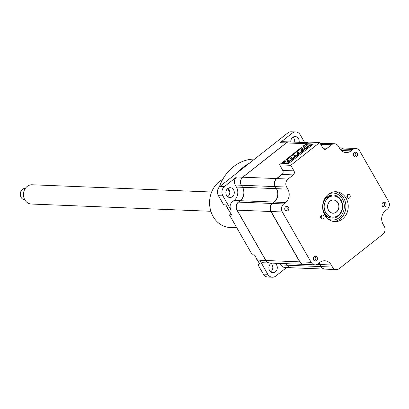<?xml version="1.0" encoding="UTF-8"?>
<svg xmlns="http://www.w3.org/2000/svg" width="409" height="409" viewBox="0 0 409 409"><rect width="100%" height="100%" fill="white"/><g stroke="black" fill="none" stroke-linecap="round" stroke-linejoin="round"><path stroke-width="0.61" d="M385.799 203.268A2.408 2.065 92.3 0 0 384.174 202.215A2.408 2.065 92.3 0 0 382.282 203.462A2.408 2.065 92.3 0 0 382.354 205.983A2.408 2.065 92.3 0 0 383.979 207.036A2.408 2.065 92.3 0 0 385.871 205.788A2.408 2.065 92.3 0 0 385.799 203.268M317.154 257.348A2.408 2.065 92.3 0 0 315.528 256.3A2.408 2.065 92.3 0 0 313.637 257.542A2.408 2.065 92.3 0 0 313.708 260.063A2.408 2.065 92.3 0 0 315.334 261.116A2.408 2.065 92.3 0 0 317.226 259.868A2.408 2.065 92.3 0 0 317.154 257.348M288.514 207.348A2.408 2.065 92.3 0 0 286.893 206.3A2.408 2.065 92.3 0 0 285.001 207.542A2.408 2.065 92.3 0 0 285.073 210.062A2.408 2.065 92.3 0 0 286.699 211.116A2.408 2.065 92.3 0 0 288.59 209.868A2.408 2.065 92.3 0 0 288.514 207.348M323.724 215.891A1.979 1.692 92.3 0 0 322.394 215.032A1.979 1.692 92.3 0 0 320.84 216.049A1.979 1.692 92.3 0 0 320.901 218.115A1.979 1.692 92.3 0 0 322.231 218.979A1.979 1.692 92.3 0 0 323.785 217.956A1.979 1.692 92.3 0 0 323.724 215.891M321.019 215.748A1.979 1.692 -87.7 0 1 321.039 215.783A1.979 1.692 -87.7 0 1 320.922 218.15M346.106 198.258A14.944 12.797 92.3 0 0 336.04 191.734A14.944 12.797 92.3 0 0 324.301 199.454A14.944 12.797 92.3 0 0 324.761 215.073A14.944 12.797 92.3 0 0 334.833 221.596A14.944 12.797 92.3 0 0 346.571 213.876A14.944 12.797 92.3 0 0 346.106 198.258M333.667 221.484A14.944 12.797 92.3 0 0 344.511 213.176A14.944 12.797 92.3 0 0 343.77 198.166A14.944 12.797 92.3 0 0 334.869 191.749M349.971 195.216A1.979 1.692 92.3 0 0 348.642 194.352A1.979 1.692 92.3 0 0 347.088 195.374A1.979 1.692 92.3 0 0 347.149 197.44A1.979 1.692 92.3 0 0 348.478 198.304A1.979 1.692 92.3 0 0 350.032 197.281A1.979 1.692 92.3 0 0 349.971 195.216M347.267 195.073A1.979 1.692 -87.7 0 1 347.287 195.108A1.979 1.692 -87.7 0 1 347.169 197.475M357.164 153.268A2.408 2.065 92.3 0 0 355.539 152.214A2.408 2.065 92.3 0 0 353.647 153.462A2.408 2.065 92.3 0 0 353.719 155.982A2.408 2.065 92.3 0 0 355.344 157.03A2.408 2.065 92.3 0 0 357.236 155.788A2.408 2.065 92.3 0 0 357.164 153.268M279.613 164.638L282.731 170.441A2.894 2.48 -87.7 0 1 282.036 174.454L276.801 178.58A5.782 4.954 92.3 0 0 275.41 186.611L276.596 188.687A9.642 8.257 -87.7 0 1 274.27 202.077L272.481 203.488A5.782 4.954 92.3 0 0 271.09 211.519L299.925 261.872A5.782 4.954 92.3 0 0 303.821 264.398L315.058 264.853A5.782 4.954 92.3 0 0 318.028 263.851L319.818 262.44A9.642 8.257 -87.7 0 1 324.772 260.773A9.642 8.257 -87.7 0 1 331.264 264.986L332.451 267.057A5.782 4.954 92.3 0 0 336.351 269.582A5.782 4.954 92.3 0 0 339.322 268.58L382.834 234.301A5.782 4.954 92.3 0 0 384.23 226.264L383.044 224.193A9.642 8.257 -87.7 0 1 385.365 210.799L387.154 209.393A5.782 4.954 92.3 0 0 388.55 201.356L359.716 151.003A5.782 4.954 92.3 0 0 355.815 148.482A5.782 4.954 92.3 0 0 352.844 149.479L351.055 150.89A9.642 8.257 -87.7 0 1 346.101 152.557A9.642 8.257 -87.7 0 1 339.608 148.349L338.422 146.274A5.782 4.954 92.3 0 0 334.521 143.748A5.782 4.954 92.3 0 0 331.551 144.75L326.321 148.871A2.894 2.48 -87.7 0 1 324.833 149.372A2.894 2.48 -87.7 0 1 322.885 148.109L319.69 142.531L308.458 142.081L306.193 143.697L313.447 143.994L288.662 163.518L281.402 163.227L279.613 164.638M334.521 143.748L323.289 143.298A5.782 4.954 92.3 0 0 320.584 144.096M319.69 142.531L290.773 165.313L293.964 170.89A2.894 2.48 -87.7 0 1 293.268 174.909L288.038 179.03A5.782 4.954 92.3 0 0 286.643 187.066L287.829 189.137A9.642 8.257 -87.7 0 1 285.508 202.532L283.718 203.938A5.782 4.954 92.3 0 0 282.322 211.974L311.157 262.327A5.782 4.954 92.3 0 0 315.058 264.853M319.01 263.079A9.642 8.257 -87.7 0 1 320.032 264.531L321.218 266.602A5.782 4.954 92.3 0 0 325.114 269.127L336.351 269.582M355.815 148.482L344.582 148.027A5.782 4.954 92.3 0 0 341.612 149.024L340.631 149.796M306.392 144.05L306.193 143.697M290.773 165.313L279.536 164.863M228.002 188.355A4.918 4.213 -87.7 0 1 227.925 196.489A4.918 4.213 -87.7 0 1 227.665 196.673M227.741 188.544A4.918 4.213 92.3 0 0 226.008 193.968A4.918 4.213 92.3 0 0 229.873 197.516A4.918 4.213 92.3 0 0 232.399 196.668A4.918 4.213 92.3 0 0 234.132 191.238A4.918 4.213 92.3 0 0 230.267 187.69A4.918 4.213 92.3 0 0 227.741 188.544M271.694 263.099A4.918 4.213 92.3 0 0 270.758 263.652A4.918 4.213 92.3 0 0 269.025 269.081A4.918 4.213 92.3 0 0 272.89 272.629A4.918 4.213 92.3 0 0 275.415 271.781A4.918 4.213 92.3 0 0 277.287 267.281A4.918 4.213 92.3 0 0 274.853 263.227M271.019 263.468A4.918 4.213 -87.7 0 1 270.942 271.602A4.918 4.213 -87.7 0 1 270.681 271.786M299.122 142.322A4.918 4.213 92.3 0 0 295.186 136.55A4.918 4.213 92.3 0 0 292.66 137.398A4.918 4.213 92.3 0 0 290.789 141.984M269.771 263.023A5.782 4.954 -87.7 0 1 269.72 263.023A5.782 4.954 -87.7 0 1 265.824 260.497L236.985 210.144A5.782 4.954 -87.7 0 1 238.381 202.107L240.17 200.701A9.642 8.257 92.3 0 0 242.491 187.307L241.305 185.236A5.782 4.954 -87.7 0 1 242.701 177.199L242.752 177.245M286.264 142.961L286.218 142.92A5.782 4.954 -87.7 0 1 289.189 141.918A5.782 4.954 -87.7 0 1 289.235 141.923M237.067 210.108L230.921 209.899A5.782 4.954 -87.7 0 1 232.317 201.867L234.106 200.456A9.642 8.257 92.3 0 0 236.428 187.061L235.241 184.991A5.782 4.954 -87.7 0 1 236.637 176.959L242.701 177.199L286.218 142.92L280.15 142.675A5.782 4.954 -87.7 0 1 283.12 141.678L289.189 141.918M292.916 137.214A4.918 4.213 -87.7 0 1 294.649 142.143M280.15 142.675L292.271 133.129A6.748 5.782 -87.7 0 1 295.738 131.964A6.748 5.782 -87.7 0 1 300.283 134.909L304.659 142.547M286.571 267.573L275.804 276.055A6.748 5.782 -87.7 0 1 272.338 277.22A6.748 5.782 -87.7 0 1 267.788 274.275L259.761 260.252L265.901 260.461M291.065 267.752A5.782 4.954 -87.7 0 1 291.014 267.752L284.95 267.506A5.782 4.954 -87.7 0 1 281.055 264.981L280.17 263.442M269.72 263.023L263.657 262.777A5.782 4.954 -87.7 0 1 259.761 260.252M291.014 267.752A5.782 4.954 -87.7 0 1 287.118 265.226L286.239 263.687M281.055 264.981L287.195 265.19M259.577 263.836L258.105 264.996L263.314 274.091A6.748 5.782 92.3 0 0 267.864 277.036L272.338 277.22M258.105 264.996L260.293 265.083L254.454 254.884L252.266 254.797L229.469 214.991L230.942 213.835M295.738 131.964L291.264 131.78A6.748 5.782 92.3 0 0 287.798 132.945L220.042 186.325A6.748 5.782 92.3 0 0 218.416 195.696L223.631 204.797L225.814 204.883L231.658 215.083L229.469 214.991M230.921 209.899L222.89 195.88A6.748 5.782 -87.7 0 1 224.515 186.504L236.637 176.959M323.79 213.15C325.687 216.249 328.187 217.89 331.29 218.074A11.57 9.908 92.3 0 0 331.791 218.084M332.721 194.991A11.57 9.908 92.3 0 0 332.226 194.96L324.516 199.03M257.757 260.656A5.205 4.458 -87.7 0 1 256.755 259.418A5.205 4.458 -87.7 0 1 256.152 257.859M292.476 158.559L291.934 157.608L291.3 157.583L290.421 158.278L291.167 159.587M291.934 157.608L291.055 158.303L290.421 158.278M291.597 159.249L291.055 158.303M311.029 145.901L310.257 145.231L310.758 146.11M310.257 145.231L288.774 162.153L289.546 162.823M289.173 162.174L287.931 163.15L288.13 163.498M283.831 163.324L283.631 162.976L284.802 162.051L287.885 162.179L309.506 145.144L306.423 145.021L307.43 146.78M281.816 162.9L284.5 160.783L285.324 160.819L282.639 162.935L281.816 162.9L282.016 163.252M303.248 150.072L301.919 147.746L301.096 147.71L286.499 159.213L287.348 160.696M306.924 144.622L306.597 144.055L305.779 144.024L303.095 146.141L304.695 148.932M310.651 145.246L311.893 144.27L312.266 144.924M306.423 145.021L307.594 144.096L311.893 144.27M303.095 146.141L303.913 146.171L304.495 147.189M306.597 144.055L303.913 146.171M286.499 159.213L287.317 159.244L287.921 160.297M301.919 147.746L287.317 159.244M286.06 162.102L285.324 160.819M282.639 162.935L282.839 163.283M283.631 162.976L287.931 163.15M282.599 173.845L276.602 178.569A5.782 4.954 92.3 0 0 275.211 186.606L276.397 188.677A9.642 8.257 -87.7 0 1 274.071 202.066L272.282 203.477A5.782 4.954 92.3 0 0 270.891 211.514L299.725 261.862A5.782 4.954 92.3 0 0 303.621 264.388A5.782 4.954 92.3 0 0 303.723 264.393M318.892 263.171A9.642 8.257 -87.7 0 1 319.833 264.521L321.019 266.591A5.782 4.954 92.3 0 0 324.915 269.117A5.782 4.954 92.3 0 0 325.017 269.122M344.48 148.022A5.782 4.954 92.3 0 0 344.383 148.017A5.782 4.954 92.3 0 0 341.413 149.019L340.544 149.699M323.187 143.293A5.782 4.954 92.3 0 0 323.09 143.288A5.782 4.954 92.3 0 0 320.528 143.999M286.336 263.693L287.215 265.231A5.782 4.954 92.3 0 0 291.116 267.752L324.915 269.117M307.512 142.659L289.286 141.923A5.782 4.954 92.3 0 0 286.315 142.925L242.798 177.204A5.782 4.954 92.3 0 0 241.407 185.241L242.593 187.312A9.642 8.257 -87.7 0 1 240.272 200.701L238.478 202.112A5.782 4.954 92.3 0 0 237.087 210.149L265.922 260.502A5.782 4.954 92.3 0 0 269.822 263.023L303.621 264.388M299.362 153.135L298.821 152.184L298.187 152.158L297.302 152.854L298.054 154.162M298.821 152.184L297.941 152.879L297.302 152.854M298.483 153.825L297.941 152.879M306.249 147.71L305.707 146.759L305.068 146.734L304.189 147.429L304.94 148.738M305.707 146.759L304.828 147.455L304.189 147.429M305.37 148.401L304.828 147.455M229.122 210.655A5.205 4.458 -87.7 0 1 228.12 209.418A5.205 4.458 -87.7 0 1 227.516 207.854M325.676 212.542A10.603 9.085 92.3 0 0 338.269 215.338A10.603 9.085 92.3 0 0 340.825 200.609A10.603 9.085 92.3 0 0 328.228 197.813A10.603 9.085 92.3 0 0 325.676 212.542M341.014 200.047A11.57 9.908 -87.7 0 1 338.228 216.116A11.57 9.908 -87.7 0 1 324.49 213.069A11.57 9.908 -87.7 0 1 327.277 196.995A11.57 9.908 -87.7 0 1 341.014 200.047M337.998 202.833A6.651 5.695 -87.7 0 1 336.397 212.077A6.651 5.695 -87.7 0 1 328.499 210.318A6.651 5.695 -87.7 0 1 330.099 201.08A6.651 5.695 -87.7 0 1 337.998 202.833M285.753 210.804A2.229 1.907 92.3 0 0 286.893 207.394A2.229 1.907 92.3 0 0 285.927 206.53M354.404 156.719A2.229 1.907 92.3 0 0 355.539 153.314A2.229 1.907 92.3 0 0 354.572 152.45M314.388 260.804A2.229 1.907 92.3 0 0 315.528 257.394A2.229 1.907 92.3 0 0 314.562 256.535M383.039 206.724A2.229 1.907 92.3 0 0 384.179 203.314A2.229 1.907 92.3 0 0 383.207 202.45M295.922 155.844L295.38 154.899L294.741 154.873L293.861 155.568L294.613 156.877M295.38 154.899L294.495 155.594L293.861 155.568M295.037 156.54L294.495 155.594M302.808 150.42L302.266 149.474L301.627 149.449L300.748 150.144L301.494 151.453M302.266 149.474L301.382 150.169L300.748 150.144M301.924 151.115L301.382 150.169M289.035 161.269L288.493 160.323L287.859 160.297L286.975 160.993L287.65 162.168M288.493 160.323L287.614 161.018L286.975 160.993M288.156 161.964L287.614 161.018M222.66 179.505A25.067 21.467 92.3 0 0 213.145 216.555A25.067 21.467 92.3 0 0 230.037 227.496L236.785 227.767M249.168 163.375A44.346 37.986 92.3 0 0 238.191 172.025M228.682 189.035A44.346 37.986 92.3 0 0 228.421 189.909L226.622 189.832M254.654 159.06A44.346 37.986 92.3 0 0 219.265 187.056M229.807 192.332L228.421 189.909M211.632 192.02L32.101 184.771A9.642 8.257 92.3 0 0 27.173 186.417A9.642 8.257 92.3 0 0 23.916 191.33A9.642 8.257 92.3 0 0 23.691 196.836A9.642 8.257 92.3 0 0 31.319 204.035L210.855 211.284M25.343 188.36A5.782 4.954 92.3 0 0 22.526 189.352A5.782 4.954 92.3 0 0 20.45 195.66A5.782 4.954 92.3 0 0 24.877 199.914M23.691 196.836L23.625 196.514A8.528 7.306 -87.7 0 1 23.819 191.647L23.916 191.33M336.336 212.005A6.554 5.614 92.3 0 0 338.667 204.766A6.554 5.614 92.3 0 0 333.514 200.027A6.554 5.614 92.3 0 0 330.165 201.146A6.554 5.614 92.3 0 0 327.834 208.386A6.554 5.614 92.3 0 0 332.982 213.125A6.554 5.614 92.3 0 0 336.336 212.005M326.321 148.871L323.391 148.753M331.551 144.75L320.707 144.311M352.844 149.479L341.612 149.024M351.055 150.89L341.3 150.497M293.964 170.89L282.731 170.441M293.268 174.909L282.036 174.454M288.038 179.03L276.801 178.58M286.643 187.066L275.41 186.611M287.829 189.137L276.596 188.687M285.508 202.532L274.27 202.077M283.718 203.938L272.481 203.488M282.322 211.974L271.09 211.519M311.157 262.327L299.925 261.872M331.264 264.986L320.032 264.531M332.451 267.057L321.218 266.602M241.305 185.236L235.241 184.991M236.428 187.061L242.491 187.307M234.106 200.456L240.17 200.701M232.317 201.867L238.381 202.107M267.788 274.275L263.314 274.091M222.89 195.88L218.416 195.696M292.271 133.129L287.798 132.945M224.515 186.504L220.042 186.325M328.989 193.856A13.497 11.559 -87.7 0 1 342.389 198.963A13.497 11.559 -87.7 0 1 341.556 215.18A13.497 11.559 -87.7 0 1 327.977 218.917M321.019 266.591L287.215 265.231M319.833 264.521L317.133 264.413M299.725 261.862L265.922 260.502M270.891 211.514L237.087 210.149M272.282 203.477L238.478 202.112M274.071 202.066L240.272 200.701M276.397 188.677L242.593 187.312M275.211 186.606L241.407 185.241M276.602 178.569L242.798 177.204M306.208 143.728L286.315 142.925M341.413 149.019L339.991 148.958M323.09 143.288L320.053 143.165M344.383 148.017L339.301 147.813M333.514 200.027L332.548 199.986M324.858 199.679L324.209 199.653M332.982 213.125L332.021 213.089M324.332 212.777L323.677 212.752"/></g></svg>

